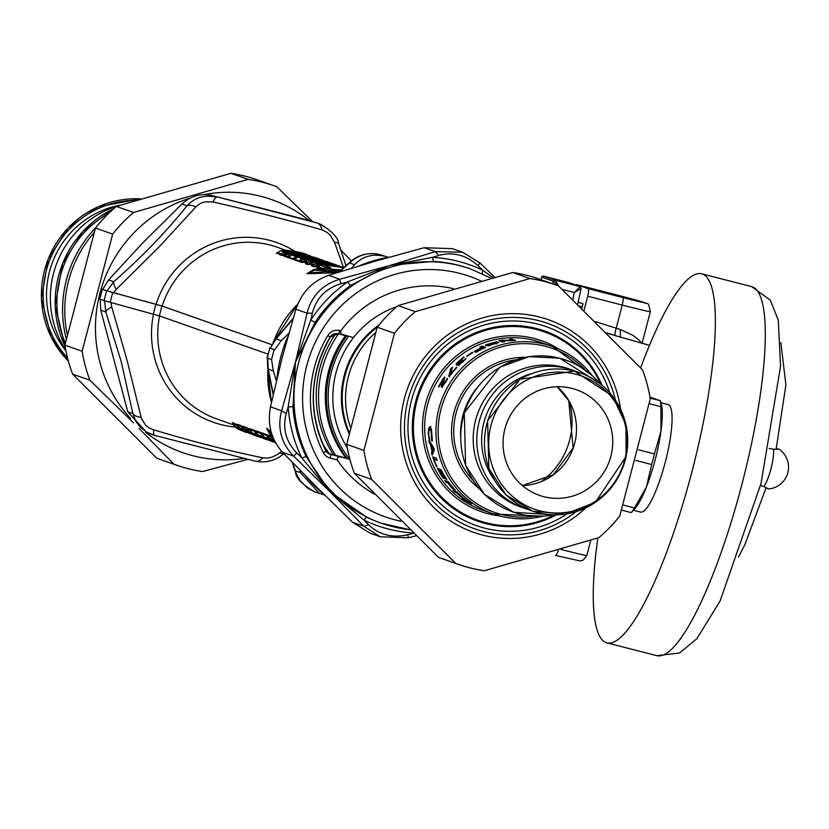 <?xml version="1.0" encoding="UTF-8"?>
<svg xmlns="http://www.w3.org/2000/svg" width="829" height="829" viewBox="0 0 829 829"><rect width="100%" height="100%" fill="white"/><g stroke="black" fill="none" stroke-linecap="round" stroke-linejoin="round"><path stroke-width="1.24" d="M558.912 286.295L555.067 280.202L580.072 286.616L574.331 292.533L581.119 288.44L580.072 286.616L581.025 288.305M580.134 286.637L568.373 282.502L543.451 276.119L541.751 277.135A1.461 1.42 -70.6 0 1 543.492 276.13L541.71 277.114M557.565 285.549L553.347 281.218L555.067 280.202L543.492 276.13M541.648 277.477L540.819 279.642M240.161 428.748A2.186 0.528 151.7 0 1 240.099 428.686A2.186 0.528 151.7 0 1 240.089 428.603L242.172 429.339A2.186 1.13 -21 0 0 243.436 429.691L243.115 430.324L257.301 436.303L252.348 434.572M238.203 425.09L238.213 425.122A690.609 102.547 63.8 0 0 240.089 428.603A2.186 2.135 109.4 0 0 241.021 429.598L252.358 434.572M244.814 428.448L242.451 427.173A691.096 91.2 -115.9 0 1 243.436 429.691L246.327 431.111M242.752 426.666L242.451 427.173L240.918 426.075A1.824 1.782 109.4 0 0 240.234 425.298L244.286 427.495M237.519 424.344L240.099 428.686A2.186 2.186 0 0 0 241.001 429.577A2.186 0.891 -61.9 0 0 241.001 429.577A2.186 0.891 -61.9 0 0 241.021 429.598L243.115 430.324A2.186 2.135 109.4 0 1 242.172 429.339A690.619 102.547 -116.2 0 0 240.918 426.075L238.213 425.122A1.824 1.782 109.4 0 0 237.519 424.344L240.234 425.298M236.369 425.215C230.752 421.909 230.959 421.743 236.98 424.717L238.348 425.432M243.85 426.759L243.467 426.438A1.824 1.782 109.4 0 1 244.151 427.215A506.861 75.263 -116.2 0 0 246.109 430.728A2.186 0.715 150.9 0 0 246.14 430.831L244.068 427.122L246.462 428.023A1.824 1.782 109.4 0 0 245.767 427.256L250.337 429.733M256.783 432.386L250.13 429.318A506.861 75.263 -116.2 0 0 252.089 432.831A2.186 0.715 150.9 0 0 252.12 432.945L250.13 429.318A1.824 1.782 109.4 0 0 249.446 428.541L250.099 429.256M252.192 433.018A2.186 0.715 150.9 0 1 252.12 432.945A2.186 2.186 0 0 0 253.011 433.816L253.032 433.816A2.186 2.135 109.4 0 1 252.089 432.831L256.016 434.209A506.861 75.263 63.8 0 0 254.845 430.976A1.824 1.782 109.4 0 0 254.151 430.199L255.912 431.142M262.762 434.489L256.12 431.422A506.861 75.263 -116.2 0 0 258.068 434.935A2.186 0.715 150.9 0 0 258.099 435.049L256.12 431.422A1.824 1.782 109.4 0 0 255.425 430.645L256.088 431.36M258.171 435.121A2.186 0.715 150.9 0 1 258.099 435.049A2.186 2.186 0 0 0 259 435.919L270.907 441.101L259.011 435.919A2.186 2.135 109.4 0 1 258.068 434.935L261.995 436.323A506.861 75.263 63.8 0 0 260.824 433.08A1.824 1.782 109.4 0 0 260.13 432.303L261.891 433.246M268.741 436.603L262.099 433.526A506.861 75.263 -116.2 0 0 264.047 437.038A2.186 0.715 150.9 0 0 264.078 437.152L262.099 433.526A1.824 1.782 109.4 0 0 261.404 432.759L262.068 433.463M264.15 437.225A2.186 0.715 150.9 0 1 264.078 437.152A2.186 2.186 0 0 0 264.979 438.023L275.539 442.727L264.99 438.033A2.186 2.135 109.4 0 1 264.047 437.038L267.985 438.427A506.861 75.263 63.8 0 0 266.803 435.184A1.824 1.782 109.4 0 0 266.119 434.417L268.057 435.453M270.275 439.38A2.186 0.715 150.9 0 1 270.213 439.308A2.186 2.186 0 0 0 271.104 440.178L275.269 442.23L271.114 440.189A2.186 2.135 109.4 0 1 270.181 439.194A2.186 0.715 150.9 0 0 270.213 439.308L268.223 435.681A506.861 75.263 -116.2 0 0 270.181 439.194L271.705 439.733A2.186 1.285 -19.9 0 0 273.311 440.178A504.177 68.486 -116 0 0 272.472 437.909L273.031 437.463L269.839 435.722A1.824 1.782 109.4 0 1 270.534 436.5L273.446 438.448M271.104 440.178L272.648 440.727A2.186 2.135 109.4 0 1 271.705 439.733A506.861 75.263 -116.2 0 0 270.534 436.5L268.223 435.681A1.824 1.782 109.4 0 0 267.529 434.914L268.192 435.619M272.43 435.919L271.228 435.08A372.024 331.31 -108.5 0 1 268.451 430.261A1.824 0.902 129.1 0 0 268.358 429.526L266.565 428.386M268.358 429.526L271.073 431.671M271.207 435.474L270.337 435.07L271.228 435.08A2.186 1.161 125.3 0 0 271.456 436.054L272.865 437.038M271.456 436.054L272.181 436.769A93.936 91.843 -73.9 0 0 273.01 437.401L270.327 435.07M263.974 436.945A94.693 92.589 -71 0 1 263.612 436.759L262.938 437.308A93.936 91.822 -67 0 0 269.943 440.603A2.186 2.135 -70.6 0 0 270.057 440.645A2.186 2.186 0 0 0 270.7 440.769M259.011 435.919L262.938 437.308A2.186 2.135 109.4 0 1 261.995 436.323A2.186 1.285 -19.9 0 0 263.612 436.759A504.177 68.486 64 0 0 263.094 435.37M270.316 440.717L268.15 439.971A2.186 2.135 109.4 0 0 268.389 440.054M273.757 442.044L273.653 442.064A93.936 91.822 -67.3 0 1 272.43 441.639A93.936 91.822 -67.3 0 1 270.119 440.79M257.985 434.842A94.693 92.589 -71 0 1 257.622 434.655L256.959 435.204A93.936 91.822 -67 0 0 263.964 438.5A2.186 2.135 -70.6 0 0 264.078 438.541A2.186 2.186 0 0 0 264.71 438.665A2.186 2.135 -70.6 0 1 264.078 438.541L262.285 437.909A2.186 2.135 109.4 0 0 262.399 437.95M253.011 433.816L264.928 438.997L256.959 435.204A2.186 2.135 109.4 0 1 256.016 434.209A2.186 1.285 -19.9 0 0 257.622 434.655A504.177 68.486 64 0 0 257.104 433.266M264.337 438.614L262.171 437.867A2.186 2.135 109.4 0 0 262.285 437.909L262.285 437.909M267.777 439.94L267.663 439.95A93.936 91.822 -67.3 0 1 266.451 439.536A93.936 91.822 -67.3 0 1 264.14 438.686M250.928 430.8L246.462 428.023A506.861 75.263 63.8 0 1 247.633 431.267L246.109 430.728A2.186 2.135 109.4 0 0 247.042 431.712A2.186 2.186 0 0 1 246.14 430.831A2.186 0.715 150.9 0 0 246.203 430.914M252.306 433.225L249.249 431.702L248.576 432.251L260.472 437.432M247.032 431.712L258.949 436.893L248.576 432.251A2.186 2.135 109.4 0 1 247.633 431.267A2.186 1.285 -19.9 0 0 249.249 431.702A504.177 68.486 64 0 0 248.399 429.443L248.98 428.997M274.679 442.406L270.907 441.101M274.368 442.158A2.186 2.135 -70.6 0 1 274.14 442.085L276.098 442.893M275.415 442.499A93.936 91.822 -67 0 1 268.917 439.411L264.99 438.033M267.674 439.961L264.928 438.997M244.814 431.494L244.493 431.671A93.936 91.822 -67.1 0 1 238.483 428.925L246.814 432.624M246.969 432.458A2.186 1.648 109.9 0 1 246.244 432.417L246.793 432.624M245.311 432.013A2.186 1.917 -69.2 0 1 245.229 431.992L246.244 432.417M246.13 432.096A2.186 1.917 -69.2 0 1 245.363 432.033M244.493 431.671L245.229 431.992M240.234 428.904A94.672 92.568 -71 0 1 239.146 428.375A152.495 117.563 2.2 0 1 238.856 426.448L237.457 425.443L237.768 427.992A2.186 1.378 -9 0 0 239.146 428.375L238.483 428.925A2.186 1.679 114.6 0 1 237.768 427.992C233.509 426.168 233.54 426.313 237.84 428.417M270.337 435.07L266.565 428.375L271.311 432.52M275.145 441.981L272.648 440.727L273.311 440.178L274.534 440.8M270.109 439.142A94.693 92.589 -71 0 1 269.591 438.862L268.917 439.411A2.186 2.135 109.4 0 1 267.985 438.427A2.186 1.285 -19.9 0 0 269.591 438.862A504.177 68.486 64 0 0 268.834 436.852M236.98 426.023C231.56 422.717 231.726 422.531 237.457 425.443A1.824 1.264 -63.1 0 0 236.98 424.717M300.16 254.037L300.357 253.705A104.402 103.739 101.1 0 1 309.756 255.85L310.492 256.109A104.402 89.853 -72.4 0 0 302.305 254.399L299.404 253.871A2.186 2.135 109.4 0 1 299.808 253.964L302.264 254.389A2.186 1.119 98.7 0 1 302.305 254.399M299.072 253.747A2.186 2.135 109.4 0 0 298.285 253.477L300.357 253.705M302.212 254.379A2.186 1.119 98.7 0 1 302.264 254.389L310.471 256.099A2.186 1.13 104.9 0 1 310.471 256.099A2.186 1.13 104.9 0 1 310.492 256.109M110.951 302.575L111.718 306.896A14.57 4.124 160.9 0 0 105.811 311.973L104.547 300.73M281.653 451.287L277.352 454.644L271.757 457.256L266.99 458.105L262.658 457.784C229.25 450.966 192.929 441.65 153.686 429.847L149.386 428.023L145.676 425.267L141.479 418.676L127.117 360.522L111.718 306.896M293.207 253.394A2.186 2.135 -70.6 0 1 293.891 253.332L292.254 253.363A2.186 0.881 92.1 0 0 292.191 253.363A2.186 0.881 92.1 0 0 292.14 253.363M289.425 253.311A2.186 0.881 90.2 0 1 289.497 253.301A2.186 0.881 90.2 0 1 289.559 253.311A97.998 89.18 -71.4 0 1 292.254 253.363M314.73 257.353L319.59 259.083L291.083 253.85A2.186 0.891 -89.8 0 1 291.746 254.793A2.186 1.399 46.7 0 0 289.777 254.265L288.264 253.726A2.186 2.135 -70.6 0 1 289.559 253.311L291.083 253.85A2.186 2.135 -70.6 0 0 289.777 254.265A412.448 70.734 -34.9 0 1 287.248 256.638L290.15 256.275M284.326 252.057A2.186 0.964 60 0 0 284.171 252.109A2.186 0.964 60 0 0 284.026 252.234A2.186 2.135 -70.6 0 1 285.331 251.819L314.74 257.353L286.855 252.358A97.988 97.988 59.2 0 1 289.777 252.493L293.891 253.332M286.306 254.907A93.532 93.376 -172.3 0 0 284.71 254.897L284.71 255.529L281.86 255.425A1.824 1.782 -70.6 0 0 282.844 255.083L280.523 254.265A412.51 70.745 -34.9 0 1 284.026 252.234L285.549 252.772A690.619 118.443 145.1 0 1 282.844 255.083L284.71 254.897A690.961 107.159 144.8 0 0 286.813 253.125L286.855 252.358A2.186 2.135 -70.6 0 0 285.549 252.772A2.186 1.078 49.5 0 1 286.813 253.125A98.9 98.879 40.7 0 1 289.715 253.27L290.938 253.197A2.186 2.135 -70.6 0 1 292.357 252.793M289.715 253.27L289.777 252.493M303.186 255.86L304.854 256.451A2.186 2.135 109.4 0 1 305.321 256.555A2.186 2.186 0 0 1 306.17 257.094A2.186 2.135 109.4 0 0 305.321 256.555L303.663 255.974A2.186 2.135 109.4 0 0 303.186 255.86L312.129 257.166L322.854 260.213M305.062 257L304.854 256.451A93.936 91.864 105.8 0 0 297.114 255.964L293.186 254.586L306.098 255.767L322.782 260.182M325.683 261.301A2.186 2.135 109.4 0 0 325.496 261.239L327.61 261.891A93.936 91.864 -73.9 0 1 328.823 262.316A93.936 91.864 -73.9 0 1 331.051 263.125M311.922 259A94.579 92.475 -70.4 0 1 315.093 259.518L314.896 258.638L320.015 260.005A93.936 91.864 -73.8 0 1 327.372 261.902L325.496 261.239M315.061 259.539L316.44 259.715A2.186 2.135 -70.6 0 1 318.139 259.353M312.129 259.197A2.186 2.135 109.4 0 0 311.31 258.658L309.518 258.037A2.186 2.135 109.4 0 0 309.041 257.923L311.196 258.047A93.936 91.864 -73.9 0 1 314.896 258.638M298.088 256.959A2.186 0.767 58.8 0 0 297.963 257A2.186 0.767 58.8 0 0 297.86 257.104A2.186 2.135 -70.6 0 1 299.165 256.689L303.093 258.078A93.936 91.864 -74.2 0 1 310.834 258.555L309.041 257.923M311.403 258.7L311.196 258.047M331.662 263.404A2.186 2.135 109.4 0 0 331.486 263.342L333.59 263.995A93.936 91.864 -73.9 0 1 334.812 264.42A93.936 91.864 -73.9 0 1 337.03 265.228M304.067 259.062A2.186 0.767 58.8 0 0 303.942 259.104A2.186 0.767 58.8 0 0 303.839 259.208A2.186 2.135 -70.6 0 1 305.145 258.793L306.678 259.332A93.936 91.864 -74.1 0 1 320.875 260.741L325.994 262.119A93.936 91.864 -73.8 0 1 333.351 264.005L331.486 263.342M300.43 261.28L300.44 261.27A506.861 86.931 145.1 0 1 303.839 259.208L305.373 259.746A2.186 1.233 48.3 0 1 306.979 260.192A94.641 92.537 -70.3 0 1 321.072 261.622L320.875 260.741M321.041 261.643L322.419 261.819A2.186 2.135 -70.6 0 1 324.118 261.456M337.641 265.508A2.186 2.135 109.4 0 0 337.465 265.446L339.569 266.099A93.936 91.864 -73.9 0 1 340.792 266.523A93.936 91.864 -73.9 0 1 343.082 267.363L339.268 265.985L311.124 260.907L324.035 262.088L339.268 265.985M310.046 261.176A2.186 0.767 58.8 0 0 309.922 261.208A2.186 0.767 58.8 0 0 309.828 261.311A2.186 2.135 -70.6 0 1 311.124 260.907L312.657 261.436A93.936 91.864 -74.1 0 1 326.864 262.845L331.973 264.223A93.936 91.864 -73.8 0 1 339.341 266.109L337.465 265.446M315.03 263.985L307.746 264.534A1.824 1.782 -70.6 0 0 308.73 264.192A506.861 86.931 145.1 0 0 311.352 261.85A2.186 2.135 -70.6 0 1 312.657 261.436L312.958 262.296A504.187 80.061 145 0 1 311.103 263.923L308.73 264.192L306.419 263.384A506.861 86.931 145.1 0 1 309.828 261.311L311.352 261.85A2.186 1.233 48.3 0 1 312.958 262.296A94.641 92.537 -70.3 0 1 327.051 263.726L326.864 262.845M326.999 263.777L328.398 263.933A2.186 2.135 -70.6 0 1 330.097 263.56M299.818 470.022L300.399 472.623L295.331 470.841A14.57 4.124 160.9 0 0 295.352 471.618C295.808 477.918 302.253 484.664 314.657 491.835L307.538 488.105L300.171 480.685L296.471 474.001L292.502 462.541M267.694 358.159L268.264 369.154A14.57 7.326 169.7 0 1 267.715 367.775L267.394 358.024M388.5 257.311L379.081 254.399C368.294 252.047 358.429 254.897 349.486 262.948L349.973 262.13C358.118 254.866 367.765 252.265 378.905 254.348A14.57 8.508 -76.1 0 0 378.687 254.296M384.148 256.182C372.366 253.519 362.501 256.368 354.553 264.731L349.486 262.948L339.465 271.912M279.829 452.831A14.57 4.539 48.6 0 0 283.829 453.577M262.658 457.784A14.57 8.508 103.9 0 1 255.187 461.162A14.57 8.508 103.9 0 1 255 461.111L154.598 435.37A14.57 2.943 104.8 0 1 154.546 435.36A14.57 2.943 104.8 0 1 153.686 429.847M141.096 417.256A14.57 7.326 169.7 0 1 132.878 413.661L135.728 421.142L140.329 427.246L146.982 432.303L154.495 435.339M195.882 206.929A14.57 6.912 -141 0 0 187.033 205.768C165.852 232.234 141.407 257.55 113.697 281.705A14.57 4.539 -131.4 0 0 116.288 289.352L159.862 246.109L196.214 206.566L200.431 203.374L204.846 201.81L213.053 201.975A14.57 2.943 -75.2 0 1 216.628 197.219C204.815 194.504 194.95 197.354 187.033 205.768L181.965 203.986L142.039 243.602L108.62 279.922L113.697 281.705L107.117 290.865L102.319 289.228L99.749 299.093L104.039 300.606L106.609 290.741L102.319 289.228M213.053 201.975C252.99 211.094 289.311 220.4 322.015 229.913A14.57 8.508 -76.1 0 0 317.041 222.96L211.561 195.426C200.773 193.116 190.908 195.965 181.965 203.986M320.471 265.042L322.875 264.544L343.652 267.757L322.875 264.544L330.812 267.757L326.533 268.099L330.274 267.922L329.372 268.389M314.44 269.736L313.414 269.705L314.17 270.223A2.186 1.181 -94.8 0 1 314.854 269.435L315.859 269.104A93.936 91.801 -67.4 0 1 326.533 268.099L326.471 268.099M314.854 269.435L328.222 269.01L341.216 269.943M292.16 254.804L291.746 254.793A409.308 67.356 -34.7 0 1 290.989 255.498M288.43 253.612A2.186 0.591 57.9 0 0 288.326 253.643A2.186 0.591 57.9 0 0 288.264 253.726A690.65 118.443 145.1 0 0 284.927 255.819A1.824 1.782 -70.6 0 1 283.953 256.161L284.648 255.985M298.264 256.845A94.693 92.579 109.8 0 0 297.414 256.824A504.187 80.061 -35 0 1 295.559 258.451L293.186 258.721A506.861 86.931 -34.9 0 0 295.808 256.379A2.186 1.233 48.3 0 1 297.414 256.824L297.114 255.964A2.186 2.135 -70.6 0 0 295.808 256.379L291.881 255A2.186 2.135 -70.6 0 1 293.186 254.586L293.155 254.586A2.186 2.186 0 0 0 291.984 254.897A2.186 0.767 58.8 0 0 291.881 255A506.861 86.931 145.1 0 0 288.471 257.063L288.471 257.063A1.824 1.782 -70.6 0 1 287.497 257.404L291.984 254.897A2.186 0.767 58.8 0 1 292.109 254.855M305.911 256.876L305.756 256.016M305.994 256.938L309.621 257.498M300.367 261.27L298.181 261.166A1.824 1.782 -70.6 0 0 299.165 260.824A506.861 86.931 145.1 0 0 301.787 258.493A2.186 2.135 -70.6 0 1 303.093 258.078L303.404 258.928A504.187 80.061 145 0 1 301.538 260.555L299.165 260.824L294.45 259.166A506.861 86.931 145.1 0 1 297.86 257.104L301.787 258.493A2.186 1.233 48.3 0 1 303.404 258.928A94.693 92.579 -70.2 0 1 304.243 258.959M319.175 266.088L314.854 266.347A506.861 86.931 -34.9 0 0 317.476 264.005A2.186 1.233 48.3 0 1 319.082 264.451L317.248 263.062L323.724 263.415L336.522 265.529L343.817 267.601L317.248 263.062A2.186 2.186 0 0 0 316.056 263.363A2.186 0.767 58.8 0 0 315.953 263.477A2.186 2.135 -70.6 0 1 317.248 263.062L317.196 263.062M321.693 264.555L319.082 264.451A504.187 80.061 -35 0 1 317.227 266.078L317.507 266.793L313.87 266.689L311.559 265.881A1.824 1.782 -70.6 0 0 312.543 265.539L312.543 265.539A506.861 86.931 145.1 0 1 315.953 263.477L317.476 264.005A2.186 2.135 -70.6 0 1 318.782 263.591L334.439 265.27L343.776 267.643M316.181 263.332A2.186 0.767 58.8 0 0 316.056 263.363L312.232 265.715M343.475 267.487L334.615 242.503A14.57 4.124 -19.1 0 1 338.74 243.892L345.962 265.674M334.615 242.503L330.45 235.457L326.999 232.338L322.015 229.913M292.969 318.947L276.14 338.895L281.218 340.678L274.648 349.838L270.264 348.294L276.14 338.895A14.57 6.912 -141 0 0 274.938 339.828L293.165 318.284M324.564 494.975L314.657 491.835M300.399 472.623L319.507 493.535M274.648 349.838L274.13 349.703A238.078 49.719 -75.6 0 1 271.56 359.568L273.332 370.936L276.368 380.894M351.455 268.233L354.553 264.731M281.218 340.678L288.751 333.465M100.164 299.186L100.744 310.191L127.811 411.878L147.137 432.862L154.546 435.36L255.187 461.162C266.316 463.245 275.964 460.644 284.119 453.38M271.56 359.568L266.969 357.921L269.985 348.107M267.954 354.107L159.375 315.89L104.039 300.606M102.734 289.321L108.62 279.922M317.953 267.207L320.222 265.259A2.186 2.135 -70.6 0 1 321.818 264.596M329.849 267.974A2.186 2.135 -70.6 0 1 330.812 267.757M340.273 270.803L314.17 270.223A372.034 334.429 -45.8 0 0 309.404 273.052L306.875 273.663L313.414 269.705L315.859 269.104M281.86 255.425L279.539 254.607A1.824 1.782 -70.6 0 0 280.523 254.265L280.492 254.285M284.969 255.798L287.248 256.638A1.824 1.782 -70.6 0 1 286.264 256.98L288.378 257.083M306.979 260.192A504.187 80.061 145 0 1 305.124 261.819L302.74 262.088A1.824 1.782 -70.6 0 1 301.766 262.43L299.456 261.622A1.824 1.782 -70.6 0 0 300.44 261.27L302.74 262.088A506.861 86.931 145.1 0 0 305.373 259.746A2.186 2.135 -70.6 0 1 306.678 259.332L306.979 260.192M301.766 262.43L308.834 261.871M116.288 289.352L113.521 292.71L156.07 304.326A95.294 93.18 -70.6 0 1 294.803 251.291M107.117 290.865L113.521 292.71M270.264 348.294L274.938 339.828M271.674 344.657L161.945 306.025L106.609 290.741M274.13 349.703L269.539 348.056M336.885 272.72L308.948 273.674A1.824 0.922 -98.9 0 0 309.404 273.052L324.357 271.674L338.833 272.109L349.973 262.13M285.549 250.161L277.187 247.218A91.024 89.004 109.4 0 0 162.152 306.077L156.07 304.326M279.539 254.607L280.243 254.441M284.71 255.529A94.133 94.029 -178.4 0 1 285.311 255.539M288.471 257.063L293.186 258.721A1.824 1.782 -70.6 0 1 292.202 259.062L294.388 259.166M294.45 259.166A1.824 1.782 -70.6 0 1 293.476 259.508L294.171 259.342M300.15 261.446L299.456 261.622M305.404 262.534L307.714 262.555M306.419 263.384A1.824 1.782 -70.6 0 1 305.435 263.726L309.922 261.208A2.186 2.186 0 0 1 311.103 260.897M311.383 264.638L313.911 264.658M312.543 265.539L314.854 266.347A1.824 1.782 -70.6 0 1 313.87 266.689M318.367 266.793L317.507 266.793M312.253 265.705L311.559 265.881M162.152 306.077L271.684 344.636M317.725 267.218L317.134 267.435A1.824 1.782 -70.6 0 0 318.377 266.886L320.222 265.259L328.129 268.036M308.948 273.674L307.031 273.56M284.844 251.861A2.186 1.316 37.5 0 0 283.715 251.612L280.43 250.793L276.378 253.291L280.668 254.14M277.394 252.969L281.383 253.715M285.072 251.829L284.803 251.125A2.186 1.679 -82.9 0 0 283.715 251.612L282.782 252.918M297.808 253.032L294.533 252.544A2.186 1.648 -83.1 0 0 293.383 251.425L309.963 255.674A2.186 0.922 -70.2 0 0 309.6 255.705M293.684 252.793L294.533 252.544M291.621 252.234L291.404 251.612A93.936 91.864 -74.2 0 0 284.803 251.125C280.575 250.524 280.751 250.203 285.331 250.161L309.196 255.405M293.497 252.43A2.186 1.927 102.2 0 0 292.212 251.633L293.383 251.425M291.404 251.612L292.212 251.633M582.652 305.207L583.015 303.797L578.155 302.088M583.979 310.595L587.72 296.222A7.285 1.513 -75.6 0 0 588.124 288.679L576.683 284.637A7.285 1.513 -75.6 0 0 576.663 284.637A7.285 1.513 -75.6 0 0 575.875 285.135M620.361 337.185L620.289 329.517L616.206 328.191A7.285 1.513 -72.6 0 0 615.439 335.641L606.341 332.771M620.289 329.517L632.568 335.123L638.713 339.755L641.605 343.123M776.286 448.551L778.98 449.173L773.571 449.266A21.844 4.559 104.4 0 1 769.726 473.172A21.844 4.559 104.4 0 1 763.861 486.55L760.545 485.359M763.861 486.55L768.618 488.944L766.037 487.929M769.094 448.448L773.571 449.266M133.5 422.852L89.874 380.2A147.976 144.692 -70.6 0 1 82.164 351.247L112.671 234.11A147.976 144.692 -70.6 0 1 133.562 212.483L248.14 179.375A147.976 144.692 -70.6 0 1 262.627 182.297A147.976 144.692 -70.6 0 1 274.461 185.893L257.228 179.831A147.976 144.692 109.4 0 0 245.394 176.235A147.976 144.692 109.4 0 0 230.897 173.313L116.319 206.421A147.976 144.692 109.4 0 0 95.439 228.037L64.931 345.175A147.976 144.692 109.4 0 0 72.641 374.138L156.702 458.168A147.976 144.692 109.4 0 0 158.961 458.986L176.204 465.048A147.976 144.692 -70.6 0 1 173.935 464.24L139.034 428.406M309.051 220.41A134.101 131.127 109.4 0 0 260.71 196.276A134.101 131.127 109.4 0 0 204.224 194.597M190.39 198.058A134.101 131.127 109.4 0 0 130.609 418.448M145.51 432.23A134.101 131.127 109.4 0 0 244.068 458.406M247.881 459.359L202.525 471.566A147.976 144.692 -70.6 0 1 176.204 465.048M274.461 185.893A147.976 144.692 -70.6 0 1 276.731 186.712L312.181 221.229M340.864 250.12L351.382 260.948M64.931 345.175L82.164 351.247M89.874 380.2L72.641 374.138M112.671 234.11L95.439 228.037M116.319 206.421L133.562 212.483M248.14 179.375L230.897 173.313M156.702 458.168L173.935 464.24M529.897 278.554A147.976 144.692 -70.6 0 1 544.384 281.477A147.976 144.692 -70.6 0 1 556.228 285.072A147.976 144.692 -70.6 0 1 558.487 285.891L642.548 369.921A147.976 144.692 -70.6 0 1 650.257 398.873L619.75 516.011A147.976 144.692 -70.6 0 1 598.87 537.638L484.291 570.746A147.976 144.692 -70.6 0 1 457.96 564.228A147.976 144.692 -70.6 0 1 455.701 563.409L371.63 479.38A147.976 144.692 -70.6 0 1 363.921 450.427L394.438 333.289A147.976 144.692 -70.6 0 1 415.319 311.663L529.897 278.554L512.664 272.492L398.086 305.59A147.976 144.692 109.4 0 0 377.205 327.217L346.688 444.354A147.976 144.692 109.4 0 0 354.397 473.307L438.458 557.347A147.976 144.692 109.4 0 0 440.727 558.166L457.96 564.228M556.228 285.072L538.985 279A147.976 144.692 109.4 0 0 527.151 275.415A147.976 144.692 109.4 0 0 512.664 272.492M398.086 305.59L415.319 311.663M394.438 333.289L377.205 327.217M438.458 557.347L455.701 563.409M371.63 479.38L354.397 473.307M346.688 444.354L363.921 450.427M349.227 432.458A87.387 85.449 -70.6 0 1 377.247 327.165M347.175 458.613A100.858 98.62 -70.6 0 1 346.709 335.983M349.724 459.245A99.407 97.19 -70.6 0 1 348.522 336.429M345.486 335.683A100.858 98.62 109.4 0 0 345.931 458.085L328.222 453.37M338.429 333.89A107.78 105.387 109.4 0 0 335.683 455.453M335.745 333.621A107.78 105.387 109.4 0 0 333.548 454.903M660.9 406.718A63.812 13.326 -75.6 0 0 660.402 400.749L661.449 404.728A57.802 12.072 104.4 0 1 660.962 431.163A57.802 12.072 104.4 0 1 646.392 487.089A57.802 12.072 104.4 0 1 634.765 508.768L631.273 512.602A63.812 13.326 -75.6 0 0 634.527 507.959L646.392 487.089L651.677 464.53A63.812 13.326 -75.6 0 0 654.444 453.909L660.962 431.163L660.9 406.718L649.242 403.723M650.133 398.117L660.402 400.749L649.718 396.987M631.273 512.602L621.584 510.125M651.677 464.53L635.833 460.458M638.568 449.846L654.444 453.909M623.149 505.037L634.527 507.959M597.802 537.98A190.515 39.792 -75.6 0 0 606.973 642.879A190.515 39.792 -75.6 0 0 691.966 471.597A190.515 39.792 -75.6 0 0 701.614 273.788A190.515 39.792 -75.6 0 0 640.63 367.91M660.982 402.759L668.081 404.583A55.491 11.585 104.4 0 1 665.521 461.214A55.491 11.585 104.4 0 1 640.516 512.084L633.418 510.27M353.455 337.631L341.569 334.16L340.47 332.688L340.833 330.812A111.055 108.589 109.4 0 1 453.39 288.668M374.573 494.198A111.055 108.589 -70.6 0 1 352.48 477.991A111.055 108.589 -70.6 0 1 337.289 459.94L330.18 458.116A10.922 10.684 -70.6 0 1 323.414 452.675A119.428 116.775 -70.6 0 1 327.849 335.507A10.922 10.684 -70.6 0 1 339.714 330.533A3.637 0.756 104.4 0 1 338.087 333.807A3.637 0.756 104.4 0 1 338.077 333.797A7.285 7.119 109.4 0 0 330.201 337.061M349.879 459.287L345.486 458.199A363.744 6.518 14.6 0 0 342.636 457.484C339.082 456.054 337.299 456.862 337.289 459.94M320.502 438.344A111.055 108.589 109.4 0 0 324.232 446.468L329.31 453.65M477.753 265.435L482.872 270.295A138.36 135.293 109.4 0 0 432.51 257.384L391.599 265.042A183.344 98.692 164.4 0 0 388.646 265.819A220.825 26.487 -14.9 0 0 391.485 265L435.298 251.643L424.158 247.716L452.447 248.659L462.665 252.244L480.126 263.125L477.753 265.435C465.991 254.969 453.007 251.643 438.81 255.446L435.298 251.643L462.665 252.244L480.146 263.104L494.695 277.207M380.345 536.798L370.159 533.213L352.636 522.311L363.776 526.228L368.646 524.809C379.236 534.86 392.21 538.187 407.599 534.788L408.593 537.783L416.137 535.741M408.552 537.741L380.376 536.809L363.776 526.228L329.838 491.597L301.746 457.846L296.72 452.903L293.704 456.188C281.124 443.142 277.104 428.002 281.622 410.78L286.212 413.453C282.347 428.355 285.85 441.505 296.72 452.903M286.212 413.453L288.171 406.842A138.36 135.293 109.4 0 0 301.746 457.846L306.202 456.634L329.838 491.597L293.704 456.188L282.565 452.271C271.259 439.66 267.228 424.521 270.482 406.852L281.622 410.78L295.435 362.346L310.792 320.004L312.326 313.238L307.051 313.144C311.538 295.798 322.45 284.492 339.797 279.228L340.771 283.777C325.724 288.409 316.243 298.233 312.326 313.238M292.979 406.977A7.285 0.622 176 0 0 288.171 406.842L295.435 362.346L307.051 313.144L295.912 309.227C301.663 292.326 312.574 281.021 328.657 275.311L339.797 279.228L388.646 265.819L350.822 285.342A134.723 131.728 109.4 0 0 314.999 322.429L295.435 362.346L292.979 406.977A134.723 131.728 109.4 0 0 306.202 456.634M389.278 257.187A134.723 131.728 109.4 0 0 358.874 265.995M287.881 336.512A134.723 131.728 109.4 0 0 276.907 378.646M306.036 476.333A134.723 131.728 109.4 0 0 325.061 495.379M282.565 452.271L316.554 486.924A233.426 20.756 -136 0 0 318.771 489.131L352.636 522.311M295.912 309.227L282.15 357.672L270.482 406.852M424.158 247.716L375.371 261.145L328.657 275.311M494.664 277.218L480.146 263.104M368.646 524.809L364.066 520.135A7.285 1.513 115.7 0 1 366.874 517.296A134.723 131.728 109.4 0 0 379.983 522.736L381.309 523.203A134.723 131.728 109.4 0 1 298.419 363.403A134.723 131.728 109.4 0 1 470.779 269.042L469.442 268.575A134.723 131.728 109.4 0 0 433.526 261.446L432.51 257.384L438.81 255.446M391.485 265L391.557 265.135A124.402 93.667 176.1 0 0 388.646 265.819L347.569 281.922A7.285 0.902 -125 0 0 350.822 285.342M391.557 265.135L433.526 261.446M340.771 283.777L347.569 281.922A138.36 135.293 109.4 0 0 310.792 320.004L314.999 322.429M413.598 533.265L407.599 534.788M482.312 273.736A7.285 1.513 -64.3 0 1 482.872 270.295L492.986 277.663M413.319 532.985A138.36 135.293 109.4 0 1 364.066 520.135L329.838 491.597L366.874 517.286M67.232 334.346A115.604 113.034 -70.6 0 1 68.579 280.762A115.604 113.034 -70.6 0 1 93.957 232.804M66.268 338.833A115.604 113.034 -70.6 0 1 66.382 279.995A115.604 113.034 -70.6 0 1 95.532 227.923M65.812 350.118A95.076 92.962 -70.6 0 1 53.47 273.591A95.076 92.962 -70.6 0 1 119.459 205.405M65.968 350.926A90.174 88.164 -70.6 0 1 49.481 271.736A90.174 88.164 -70.6 0 1 120.288 205.146M601.978 385.195A100.806 98.568 109.4 0 0 544.601 330.978A100.806 98.568 109.4 0 0 415.64 401.588A100.806 98.568 109.4 0 0 477.659 521.161A100.806 98.568 109.4 0 0 556.342 514.84M554.663 514.85A99.884 97.667 -70.6 0 1 422.987 470.385A99.884 97.667 -70.6 0 1 470.178 336.315A99.884 97.667 -70.6 0 1 600.673 384.138M541.275 481.545A72.786 71.17 109.4 0 0 569.378 401.723M504.902 428.945A55.957 54.714 109.4 0 0 539.327 495.317A55.957 54.714 109.4 0 0 609.512 460.706A55.957 54.714 109.4 0 0 576.487 389.754A55.957 54.714 109.4 0 0 504.902 428.945M449.505 376.884L451.339 369.63A87.864 85.905 -70.6 0 1 451.732 369.185M449.328 376.532L448.779 376.345L450.665 369.019A88.786 86.817 -70.6 0 1 452.427 367.071L450.209 374.635A88.786 86.817 -70.6 0 1 456.406 367.413L456.831 367.568A88.786 86.817 109.4 0 0 449.328 376.532M451.339 369.63L450.665 369.019M467.121 356.315L466.675 356.159A88.786 86.817 -70.6 0 1 472.447 352.304L472.893 352.46A88.786 86.817 109.4 0 0 467.121 356.315M486.561 345.444L487.711 344.885M496.426 343.403L497.048 343.299M488.105 345.994L496.281 342.999L485.369 345.517L486.136 344.646L496.954 341.672A88.786 86.817 109.4 0 0 496.778 341.714L487.659 344.584L498.778 342.429M496.561 343.942L496.281 342.999M498.716 342.553L487.898 345.911A88.786 86.817 -70.6 0 1 488.053 345.848M497.079 343.299L496.861 342.408M547.803 344.854L544.871 343.817M538.332 341.9L539.119 342.139M548.58 345.133L540.881 342.729A88.786 86.817 -70.6 0 1 541.047 342.771L548.124 344.968M543.378 343.351L546.643 344.449L543.378 343.351M540.353 343.382L540.663 342.574M468.095 502.54L468.053 502.612A88.786 86.817 -70.6 0 1 462.313 498.592L462.686 498.716A88.786 86.817 109.4 0 0 464.53 500.094L467.442 501.12A88.786 86.817 -70.6 0 1 465.587 499.742L465.96 499.877A88.786 86.817 109.4 0 0 471.711 503.908L471.338 503.773A88.786 86.817 -70.6 0 1 469.411 502.498L466.499 501.472A88.786 86.817 109.4 0 0 468.426 502.747L468.053 502.612M466.872 500.913L466.499 501.472M448.872 482.758A87.864 85.905 -70.6 0 1 448.634 482.447L446.883 481.825A87.864 85.905 -70.6 0 1 446.251 480.996M454.986 489.856L454.831 490.001A88.786 86.817 -70.6 0 1 449.38 483.535L448.354 483.172A88.786 86.817 109.4 0 0 453.556 489.379L453.131 489.234A88.786 86.817 -70.6 0 1 447.919 483.017L446.157 482.405A88.786 86.817 -70.6 0 1 444.717 480.457L448.375 481.742A88.786 86.817 109.4 0 0 455.266 490.157L454.831 490.001M446.883 481.825L446.157 482.405M448.634 482.447L447.919 483.017M449.028 482.633L448.354 483.172M436.893 459.712L433.919 459.297A88.786 86.817 109.4 0 0 437.059 466.841L436.624 466.696A88.786 86.817 -70.6 0 1 432.697 456.841L436.355 458.126A88.786 86.817 109.4 0 0 437.152 460.427L433.919 459.297M434.448 459.09A87.864 85.905 -70.6 0 1 433.785 457.225M434.241 448.593L433.163 450.727L432.282 450.966L433.36 448.8L431.08 445.422A88.786 86.817 109.4 0 0 432.282 450.966M433.567 447.619L431.971 445.235L431.08 445.422M431.598 445.308A87.864 85.905 -70.6 0 1 431.443 444.437L430.147 442.448A87.864 85.905 -70.6 0 1 430.096 442.126M432.707 453.846A87.864 85.905 -70.6 0 1 432.313 452.458L432.904 451.225A87.864 85.905 -70.6 0 1 432.8 450.821M429.256 442.603A88.786 86.817 -70.6 0 1 428.904 440.147L433.557 447.556A88.786 86.817 109.4 0 0 434.199 450.499L432.168 455.183A88.786 86.817 -70.6 0 1 431.443 452.717L432.033 451.463A88.786 86.817 -70.6 0 1 430.552 444.613L429.256 442.603L430.147 442.448M431.443 444.437L430.552 444.613M432.904 451.225L432.033 451.463M432.313 452.458L431.443 452.717M431.443 429.567L430.52 429.09M429.308 429.401L430.956 426.562M429.059 437.391L428.272 434.127L428.593 428.365L430.054 426.541L431.401 429.339L432.23 438.696L432.282 441.059L431.691 440.852A88.786 86.817 -70.6 0 1 431.671 440.655L431.121 431.132L429.805 429.059L430.707 429.049M429.64 439.867L428.634 437.443M430.914 429.09L428.914 430.417L428.697 434.303L429.671 439.971A88.786 86.817 109.4 0 0 429.702 440.147L429.111 439.94M431.681 431.121L431.121 431.132M432.272 440.572L431.671 440.655M432.272 440.769L431.691 440.852M439.536 470.426A87.864 85.905 -70.6 0 1 438.707 468.851M441.318 471.059A87.864 85.905 -70.6 0 1 441.163 470.748L439.007 470.727A88.786 86.817 109.4 0 0 443.629 478.426L443.204 478.271A88.786 86.817 -70.6 0 1 437.463 468.416L441.111 469.701A88.786 86.817 109.4 0 0 446.862 479.566L446.427 479.411A88.786 86.817 -70.6 0 1 441.795 471.701L440.79 471.349A88.786 86.817 109.4 0 0 445.09 478.551L444.655 478.406A88.786 86.817 -70.6 0 1 440.365 471.204L439.007 470.727M441.753 470.965L440.79 471.349M441.163 470.748L440.365 471.204M457.069 492.032L455.442 491.462A87.864 85.905 -70.6 0 1 455.111 491.141M464.478 498.706L464.385 498.83A88.786 86.817 -70.6 0 1 458.043 493.276L457.007 492.913A88.786 86.817 109.4 0 0 463.079 498.25L462.644 498.094A88.786 86.817 -70.6 0 1 456.572 492.758L454.81 492.136A88.786 86.817 -70.6 0 1 453.1 490.436L456.758 491.721A88.786 86.817 109.4 0 0 464.82 498.985L464.385 498.83M455.442 491.462L454.81 492.136M457.162 492.125L456.572 492.758M511.669 339.994A87.864 85.905 -70.6 0 1 511.752 339.994L511.721 339.071L515.379 340.356A88.786 86.817 109.4 0 0 511.959 340.615L501.814 340.595L501.97 341.507L503.141 341.921M511.752 339.994L513.213 340.501M500.54 341.361A87.864 85.905 -70.6 0 1 501.649 341.154L501.908 341.154M501.814 340.595L504.716 341.621A88.786 86.817 109.4 0 0 502.498 342.045L498.84 340.76A88.786 86.817 -70.6 0 1 501.504 340.253L512.633 340.336L509.472 339.227A88.786 86.817 -70.6 0 1 511.721 339.071M501.649 341.154L501.504 340.253M481.069 347.538A87.864 85.905 -70.6 0 1 482.395 346.957L484.789 347.797M475.96 352.356L475.525 352.211A88.786 86.817 -70.6 0 1 483.058 348.232L482.022 347.869A88.786 86.817 109.4 0 0 474.799 351.662L474.375 351.506A88.786 86.817 -70.6 0 1 481.587 347.724L479.836 347.102A88.786 86.817 -70.6 0 1 482.043 346.107L485.701 347.392A88.786 86.817 109.4 0 0 475.96 352.356M482.395 346.957L482.043 346.107M458.748 362.833L458.572 363.713M456.748 365.423L457.888 362.998L458.468 363.651M458.769 365.796L460.396 363.195M462.551 360.304L462.717 360.159A88.786 86.817 109.4 0 0 462.095 360.688L459.908 363.392L461.017 362.874L465.939 358.501A88.786 86.817 -70.6 0 1 466.053 358.408L463.09 361.713L458.074 365.092M463.877 357.454L464.126 357.278A88.786 86.817 109.4 0 0 463.991 357.392L458.147 362.149L457.971 363.04L459.307 362.48L461.515 360.688A88.786 86.817 -70.6 0 1 462.313 360.014M458.147 362.149L458.447 363.579M460.033 362.781L456.126 364.77L456.468 363.34L463.608 357.092M458.147 365.133L459.805 362.511M442.354 387.547L442.645 384.107M444.821 377.413L444.365 377.091L444.883 377.268L442.696 384.884L443.546 385.361M443.971 379.485L443.484 379.164A88.786 86.817 109.4 0 0 438.893 386.988L438.468 386.832A88.786 86.817 -70.6 0 1 444.365 377.091M442.551 384.055L441.867 383.64L443.484 379.164M442.064 386.459L441.277 386.013L441.867 383.64M447.577 378.78L447.132 378.459L447.66 378.646L445.297 382.687L441.494 387.091M441.556 387.122L441.277 386.013M446.655 380.397L447.059 378.573M443.525 385.361L442.738 384.905L446.261 380.138M477.773 386.884A71.398 69.812 109.4 0 0 462.914 415.567A71.398 69.812 109.4 0 0 460.582 435.722M576.507 371.651A73.159 71.532 109.4 0 0 572.798 370.221L569.191 368.957A73.159 71.532 109.4 0 0 475.608 420.189A73.159 71.532 109.4 0 0 520.612 506.965L524.218 508.229A73.159 71.532 109.4 0 0 528 509.441M572.798 370.221A73.159 71.532 109.4 0 0 479.214 421.464A73.159 71.532 109.4 0 0 524.218 508.229M531.493 373.63A68.258 66.734 109.4 0 0 483.856 422.655A68.258 66.734 109.4 0 0 494.157 479.701M490.996 425.381A70.631 69.066 109.4 0 0 575.948 510.301A70.631 69.066 109.4 0 0 606.776 391.93A70.631 69.066 109.4 0 0 490.996 425.381M579.958 286.585L568.414 282.523M572.787 299.673L574.331 292.533L562.155 289.414M553.347 281.218L555.026 280.192M552.549 283.777L553.295 281.197L541.751 277.135L540.974 279.705M159.582 315.963A91.024 89.004 109.4 0 0 216.742 418.946L233.726 424.935M243.467 426.438L245.767 427.256M249.446 428.541L254.151 430.199M255.425 430.645L260.13 432.303M261.404 432.759L266.119 434.417M267.529 434.914L269.839 435.722M270.689 440.769A2.186 2.135 -70.6 0 1 270.057 440.645L268.264 440.012M270.15 440.531L268.15 439.971M264.171 438.427L262.171 437.867M233.187 423.36L234.586 426.728L238.597 429.401A2.186 1.637 -64.9 0 0 238.638 429.412M298.285 253.477L299.404 253.871M234.742 426.997A95.294 93.18 -70.6 0 1 153.489 314.222M267.954 369.092A97.584 95.418 109.4 0 0 271.477 402.283M327.31 261.777L299.134 256.689L318.44 259.156L331.144 263.166M305.082 258.793L318.056 259.974L337.123 265.27M273.28 394.158L268.264 369.154L273.332 370.936M127.811 411.878L132.878 413.661L121.107 361.206L105.811 311.973L100.744 310.191M311.973 221.177L211.561 195.426M293.124 254.586L321.331 259.674M311.041 259.104L310.834 258.555A2.186 2.135 109.4 0 1 311.31 258.658A2.186 2.186 0 0 1 312.15 259.208M318.813 260.109A2.186 2.135 -70.6 0 1 320.015 260.005L320.16 260.347M327.476 262.057L327.372 261.902A2.186 2.135 109.4 0 1 327.983 262.202A2.186 2.186 0 0 0 327.465 261.923L325.59 261.27M324.792 262.213A2.186 2.135 -70.6 0 1 325.994 262.119L326.139 262.461M333.455 264.161L333.351 264.005A2.186 2.135 109.4 0 1 333.963 264.306A2.186 2.186 0 0 0 333.445 264.036L331.569 263.373M333.289 263.881L305.145 258.793A2.186 2.186 0 0 0 303.942 259.104L300.119 261.456M330.73 264.337A2.186 2.135 -70.6 0 1 331.973 264.223L332.128 264.586M339.444 266.275L339.341 266.109A2.186 2.135 109.4 0 1 339.973 266.43A2.186 2.186 0 0 0 339.424 266.14L337.548 265.477M297.704 304.274A97.584 95.418 109.4 0 0 273.777 341.351M110.153 302.367L112.723 292.502M153.334 314.15L155.904 304.284M159.375 315.89L161.945 306.025M267.27 358.055L269.829 348.19M322.45 268.327L318.377 266.886M286.264 256.98L283.953 256.161M292.202 259.062L287.497 257.404M298.181 261.166L293.476 259.508M307.746 264.534L305.435 263.726M320.222 268.523L317.134 267.435M581.803 308.461L583.015 303.797M595.098 321.559L616.206 328.191L622.227 305.072L587.72 296.222M622.631 297.518A29.129 0.518 -165.4 0 0 644.516 302.585A29.129 0.518 -165.4 0 0 611.191 293.487A7.285 1.513 -75.6 0 0 611.16 293.476L642.143 301.829C648.216 305.611 647.781 299.238 650.309 311.725A36.414 0.653 -165.4 0 1 622.227 305.072A7.285 1.513 -75.6 0 0 622.631 297.518L588.124 288.679M611.191 293.487L576.683 284.637L611.16 293.476A7.285 1.513 -75.6 0 0 611.139 293.476M615.439 335.641L616.465 335.963M590.797 540.218L586.808 555.523A36.414 0.653 -165.4 0 1 560.974 549.44M558.342 550.228A7.285 1.513 104.4 0 1 555.482 555.409A7.285 1.513 104.4 0 1 555.461 555.409L580.134 560.974L583.191 560.114L586.808 555.523M576.155 511.628A109.003 106.578 -70.6 0 1 406.511 448.81A109.003 106.578 -70.6 0 1 538.788 320.678A109.003 106.578 -70.6 0 1 615.408 400.117M620.548 409.111A112.703 110.195 109.4 0 0 539.524 317.03A112.703 110.195 109.4 0 0 403.847 454.447A112.703 110.195 109.4 0 0 585.802 507.835M609.792 392.832A105.428 103.086 109.4 0 0 436.5 354.657A105.428 103.086 109.4 0 0 484.747 528.146A105.428 103.086 109.4 0 0 567.223 513.793M350.408 427.07A85.563 83.667 -70.6 0 1 375.485 332.73M378.957 325.041A87.387 85.449 109.4 0 0 348.999 433.505M396.946 306.575A94.672 92.568 109.4 0 0 347.268 447.701M751.551 286.585A190.515 39.792 104.4 0 1 741.903 484.395A190.515 39.792 104.4 0 1 656.91 655.687L679.635 652.951L696.847 638.724L720.09 600.994L761.032 483.452L780.545 366.242L778.286 320.181L770.265 300.088L751.551 286.585L701.614 273.788M325.517 449.94A7.285 1.523 104.4 0 1 325.631 448.935M410.023 529.752L381.309 523.203A134.723 131.728 109.4 0 0 410.013 529.741M344.139 335.351L338.087 333.807L330.253 337.134C309.31 374.542 307.87 412.417 325.932 450.769A3.637 0.56 153 0 0 325.87 450.717A115.791 113.21 -70.6 0 1 330.17 337.113L327.849 335.507M329.237 453.94L330.377 454.344A7.285 7.119 -70.6 0 1 325.942 450.852M329.797 454.168L325.932 450.769A3.637 0.56 153 0 1 323.414 452.675M342.636 457.484L330.377 454.344A3.637 0.756 104.4 0 1 330.18 458.116M480.872 280.938A127.438 124.609 109.4 0 0 306.761 365.672A127.438 124.609 109.4 0 0 401.505 521.337M339.714 330.533L340.833 330.812M344.025 335.32L338.108 333.807M65.387 342.978A100.806 98.568 -70.6 0 1 108.951 213.084M65.149 346.532A102.236 99.967 -70.6 0 1 58.527 276.016A102.236 99.967 -70.6 0 1 113.656 208.721L83.004 231.343L62.538 263.777L55.211 305.58L65.159 346.563M67.574 358.024A93.594 91.511 -70.6 0 1 50.994 257.083A93.594 91.511 -70.6 0 1 135.707 200.276M68.424 361.237A95.024 92.91 -70.6 0 1 44.517 270.43A95.024 92.91 -70.6 0 1 140.37 198.836M558.642 348.947A90.63 88.62 109.4 0 0 534.156 338.439A90.63 88.62 109.4 0 0 424.147 409.889A90.63 88.62 109.4 0 0 499.856 515.949M522.394 485.576A55.957 54.714 109.4 0 0 573.274 447.94A55.957 54.714 109.4 0 0 557.181 386.739M486.426 345.465L486.136 344.646M429.505 428.355L428.593 428.365M457.08 364.014L456.468 363.34M592.269 375.661A88.786 86.817 109.4 0 0 552.456 346.491A88.786 86.817 109.4 0 0 545.358 344.336A88.786 86.817 109.4 0 0 438.873 408.676A88.786 86.817 109.4 0 0 493.504 513.99A88.786 86.817 109.4 0 0 542.798 516.198M542.871 516.187L493.504 513.99L482.198 510.011A88.786 86.817 -70.6 0 1 427.577 404.697A88.786 86.817 -70.6 0 1 534.052 340.356A88.786 86.817 -70.6 0 1 541.161 342.512L544.632 343.745M534.301 516.208A86.931 85.004 -70.6 0 1 438.313 425.909A86.931 85.004 -70.6 0 1 545.254 346.253A86.931 85.004 -70.6 0 1 585.657 370.325M525.223 357.309A73.253 71.615 109.4 0 0 455.795 406.593A73.253 71.615 109.4 0 0 479.048 488.499M473.172 480.488A71.398 69.812 -70.6 0 1 456.074 413.163A71.398 69.812 -70.6 0 1 515.628 359.879M599.699 383.381A80.413 78.62 109.4 0 0 559.813 358.273A80.413 78.62 109.4 0 0 463.38 416.541A80.413 78.62 109.4 0 0 553.43 514.83M486.83 424.137A73.107 71.481 109.4 0 0 537.658 512.623A73.107 71.481 109.4 0 0 625.335 459.649A73.107 71.481 109.4 0 0 574.507 371.164A73.107 71.481 109.4 0 0 486.83 424.137M543.441 276.109L568.518 282.554M581.108 288.461L577.658 304.409M649.449 345.361L606.745 333.185M597.761 538.28L597.232 538.166M274.689 442.406L273.653 442.064M258.938 436.893L260.399 437.411M238.597 429.401L244.814 431.919M246.337 432.189L244.545 431.733M298.689 253.57L299.777 253.954M311.393 256.503L310.471 256.099M271.384 402.718L267.736 367.9M292.596 253.695L289.497 253.301A2.186 2.186 0 0 0 288.326 253.643L284.616 256.006M273.156 394.718L267.715 367.775M295.352 471.618L292.129 462.157M285.342 251.819A2.186 2.186 0 0 0 284.171 252.109L280.212 254.451M299.134 256.689A2.186 2.186 0 0 0 297.963 257L294.14 259.353M319.424 223.675C331.818 230.814 338.253 237.56 338.74 243.892M315.818 269.093L326.502 268.088M297.974 303.663L273.073 342.377M280.43 250.793L285.207 250.151C295.922 251.322 303.248 252.835 307.196 254.7M294.036 252.907L291.974 251.581M579.305 306.015L582.103 306.999M581.74 308.398L582.756 304.492M650.309 311.725L642.092 343.268M780.814 342.429L785.902 384.936L776.11 449.339M766.12 487.649L744.877 544.663L738.535 556.953M768.607 488.955A21.844 21.844 0 0 0 778.939 449.111M606.973 642.879L656.91 655.687M416.179 535.783L408.593 537.783L380.376 536.809M470.779 269.042L491.017 278.192M68.434 361.278L51.17 337.009L41.45 298.471L48.237 259.062L68.144 227.975L98.091 206.794L140.453 198.805M557.15 386.739L568.735 400.594L573.108 447.909L553.347 474.748L522.363 485.556M548.384 345.061L552.456 346.491L592.32 375.703M599.771 383.433L559.751 358.201L529.006 356.646L499.866 367.185L464.271 412.821L465.608 465.287L484.437 494.333L513.752 512.291L553.513 514.83M574.435 371.081L519.99 379.257L487.628 420.749L488.841 468.447L505.97 494.861L532.622 511.182L564.86 514.156L595.284 502.384L626.102 456.447L625.947 424.624L612.486 396.075L574.435 371.081"/></g></svg>
